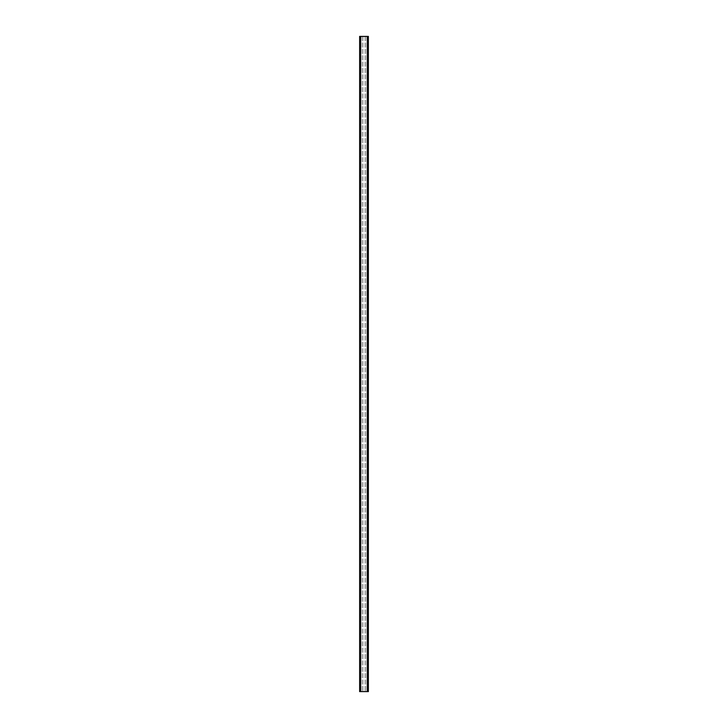 <?xml version="1.0" encoding="UTF-8"?>
<svg xmlns="http://www.w3.org/2000/svg" width="728" height="728" viewBox="0 0 728 728"><rect width="100%" height="100%" fill="white"/><g stroke="black" fill="none" stroke-linecap="round" stroke-linejoin="round"><path stroke-width="0.55" stroke-dasharray="3.64 2.73" d="M368.304 36.4L359.632 36.4L359.632 691.6L368.368 691.6L368.368 36.4L368.304 691.6M367.877 36.4L367.877 691.6L367.877 36.4M360.123 36.4L360.123 691.6L360.123 36.4M365.201 36.4L365.201 691.6L365.201 36.4M362.799 36.4L362.799 691.6L362.799 36.4M359.696 36.4L359.696 691.6M360.46 36.4L360.46 691.6M367.54 36.4L367.54 691.6M366.876 36.4L366.876 691.6L366.876 36.4M361.124 36.4L361.124 691.6L361.124 36.4M367.84 36.4L367.84 691.6M367.085 36.4L367.085 691.6M367.331 36.4L367.331 691.6M360.669 36.4L360.669 691.6M360.16 36.4L360.16 691.6M360.915 36.4L360.915 691.6"/><path stroke-width="1.09" d="M360.669 36.4L368.368 36.4L368.368 691.6L359.632 691.6L359.632 36.4L360.669 36.4L360.669 691.6M367.331 36.4L367.331 691.6"/></g></svg>
